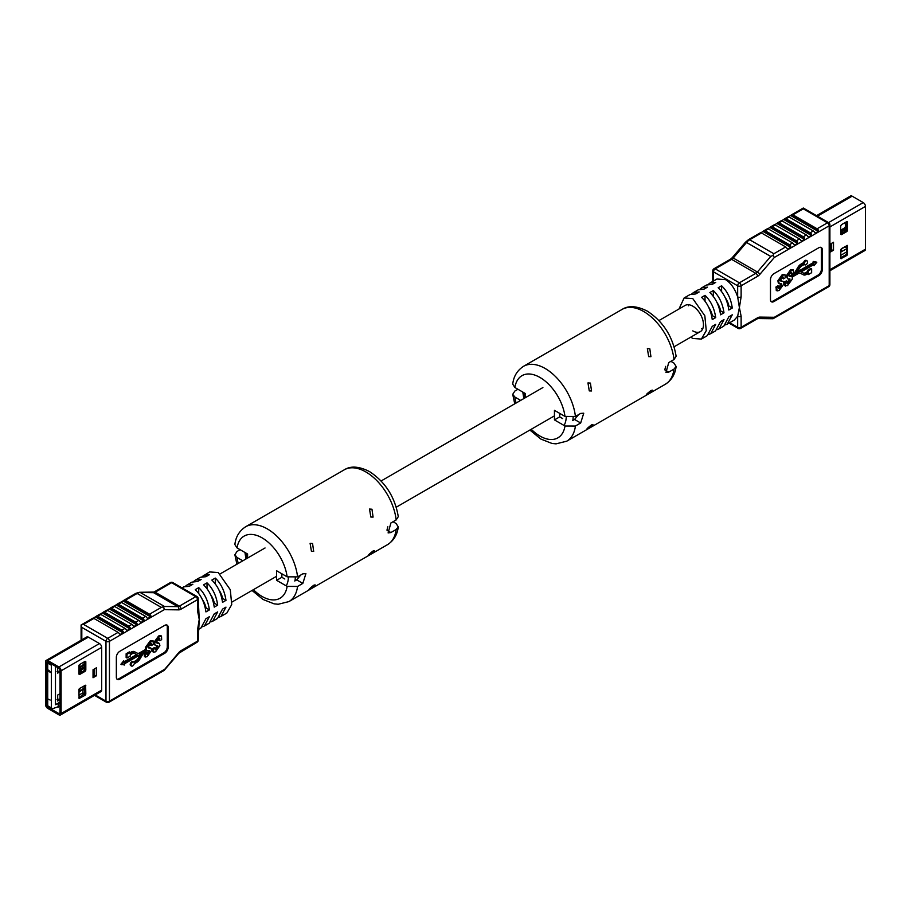 <?xml version="1.0" encoding="UTF-8"?>
<svg xmlns="http://www.w3.org/2000/svg" width="911" height="911" viewBox="0 0 911 911"><rect width="100%" height="100%" fill="white"/><g stroke="black" fill="none" stroke-linecap="round" stroke-linejoin="round"><path stroke-width="1.37" d="M732.285 308.032L728.834 310.025C727.513 300.801 723.949 293.376 718.153 287.762L721.603 285.769C727.411 291.383 730.964 298.808 732.285 308.032L728.971 306.119A15.145 8.746 -120 0 0 725.19 297.521A15.145 8.746 60 0 1 728.971 306.119L728.265 306.517M845.055 231.326A5.614 3.245 -120 0 0 844.497 230.005L841.536 231.713M844.497 230.005L845.34 228.433L841.536 230.631M846.547 224.755L844.748 227.841L840.716 230.187M830.046 249.921L831.174 249.272L831.174 250.309M840.716 233L841.536 232.521L841.536 230.529L840.716 230.995M840.716 255.331L846.547 251.971M840.716 252.142L846.547 248.771M841.536 248.874L844.987 246.881L846.547 247.781M840.716 251.345L841.536 250.867L841.536 248.578M845.078 228.593L846.547 229.435M846.547 227.443L845.659 226.93M844.987 228.627L844.987 227.648M840.83 230.13L841.536 230.529M846.319 230.164L846.319 229.31M830.046 252.222L833.508 250.218L833.508 242.246L830.046 244.239L830.046 252.222M830.046 250.958L831.686 250.013L833.508 250.218M816.518 215.668L850.555 196.013A3.132 1.799 60 0 1 852.115 196.161L863.241 202.584A3.132 1.799 60 0 1 865.45 206.41L865.45 249.17A3.132 1.799 60 0 1 864.801 250.593L829.898 270.749M841.411 248.646L840.716 249.842L840.921 258.667L846.934 255.422L847.629 254.226L847.424 245.412L841.411 248.646M846.934 231.496L847.629 230.301L847.629 221.931L846.934 221.532L841.411 224.721L840.716 225.917L840.716 234.286L841.411 234.685L846.934 231.496L845.852 230.87L846.547 229.674L846.547 221.76M840.716 257.756L845.852 254.795L846.547 253.6L846.547 245.685M840.716 233.831L845.852 230.87M688.34 305.789A15.145 8.746 60 0 1 688.727 304.73M658.972 320.547L685.197 305.401A15.145 8.746 60 0 1 692.77 306.153A15.145 8.746 60 0 1 702.654 319.499A15.145 8.746 60 0 1 700.343 331.627A15.145 8.746 60 0 1 692.77 330.875M678.991 308.977L684.138 297.965L692.77 298.58L704.841 315.787L706.253 330.647L701.402 339.063L707.266 335.681L712.254 326.377L715.704 324.384L710.717 333.688L715.556 330.898L720.544 321.594L723.994 319.59L719.007 328.894L723.846 326.104L728.834 316.8L732.285 314.807L727.297 324.111L725.463 324.84M723.994 312.815L720.544 314.807C719.223 305.584 715.659 298.17 709.863 292.545L713.313 290.552C719.121 296.177 722.674 303.591 723.994 312.815L720.681 310.902L719.975 311.311M719.007 328.894L717.173 329.634M715.704 317.597L712.254 319.59C710.933 310.366 707.369 302.953 701.572 297.339L705.023 295.346C710.831 300.96 714.383 308.373 715.704 317.597L712.391 315.684L711.685 316.094M710.717 333.688L708.883 334.417M701.402 339.063L692.77 338.459L690.811 337.127M684.138 297.965L690.003 294.572L695.708 293.946L699.158 291.953L693.465 292.579L698.293 289.789L703.987 289.163L707.448 287.17L701.755 287.796L706.583 285.006L712.277 284.38L715.739 282.376L710.045 283.002L716.946 279.017L725.577 279.631C730.884 282.991 734.915 288.741 737.659 296.895L739.39 307.554L737.659 316.208L734.209 320.125L727.297 324.111M710.045 283.002L708.428 284.266M701.755 287.796L700.138 289.06M693.465 292.579L691.848 293.843M701.572 328.712A15.145 8.746 -120 0 0 702.677 328.905M708.621 307.098A15.145 8.746 60 0 1 712.391 315.684M716.9 302.315A15.145 8.746 60 0 1 720.681 310.902M807.533 273.812L808.387 274.553L808.387 273.311L806.383 274.473A6.092 3.519 120 0 1 803.434 274.826L800.439 273.3A4.578 2.642 -60 0 0 798.23 273.562L792.194 277.046L792.331 279.062L787.491 285.655L784.61 285.576L784.462 281.989L786.364 280.895L788.004 283.628L790.384 280.326L787.503 278.641L787.093 276.42L791.397 270.351L793.344 269.895L793.618 272.981L791.716 274.074L790.862 272.457L789.063 275.065L789.188 276.272L791.112 276.443L788.972 275.908M786.899 283.253L789.484 278.88M787.503 278.641L786.227 275.919L790.543 269.85L793.344 269.895M791.716 274.074L789.996 271.968M808.387 274.553L811.633 272.685L811.633 268.95L808.387 270.818L808.387 272.059L806.394 273.22A4.578 2.642 -60 0 1 804.174 273.482L801.088 271.911L814.058 264.429L814.058 265.659L816.837 262.197L814.058 261.947L814.058 263.188L796.487 273.334L799.573 268.198A4.578 2.642 -60 0 1 801.794 265.898L804.436 264.372A2.289 1.321 120 0 0 804.823 264.85A2.289 1.321 120 0 0 807.112 263.53A2.289 1.321 120 0 0 807.112 260.888L806.246 260.387A2.289 1.321 120 0 0 803.57 262.63L800.928 264.156A6.092 3.519 120 0 0 797.979 267.208L794.984 272.195A4.578 2.642 -60 0 1 792.764 274.484L790.247 275.942M816.837 262.197L813.193 261.457L813.193 262.687L797.41 271.808M813.193 264.919L814.058 265.659M811.633 268.95L810.767 268.449L807.533 270.316L807.533 271.558L805.529 272.719A4.578 2.642 -60 0 1 803.308 272.981L801.145 271.877M777.129 290.894L776.263 290.404L776.115 286.817L778.017 285.712L779.657 288.457L782.037 285.154L779.156 283.469L778.746 281.237L783.05 275.168L784.986 274.712L785.271 277.798L783.369 278.891L782.515 277.286L780.716 279.893L780.841 281.089L783.414 281.488L783.972 283.879L779.144 290.484L777.129 290.894L776.776 288.115L778.882 286.213M778.552 288.07L781.137 283.697M779.156 283.469L778.29 282.968L777.88 280.747L782.185 274.666L784.986 274.712M783.369 278.891L781.649 276.785M780.625 280.725L783.414 281.488M771.093 301.495A4.885 2.824 120 0 0 773.063 301.063L817.964 275.145A4.885 2.824 120 0 0 821.415 269.166L821.415 249.227A4.885 2.824 120 0 0 820.8 247.302M760.116 232.977A2.437 1.412 60 0 1 760.275 232.852A2.437 1.412 60 0 1 761.494 232.977L785.669 246.927A2.437 1.412 60 0 1 787.047 248.532L787.833 248.976L790.6 247.382L790.85 246.334A2.437 1.412 -120 0 0 789.473 244.74L792.581 242.941A2.437 1.412 60 0 1 793.959 244.535L794.745 244.991L797.512 243.396L797.763 242.349A2.437 1.412 -120 0 0 796.373 240.755L799.482 238.955A2.437 1.412 60 0 1 800.871 240.55L801.657 241.005L804.413 239.411L804.664 238.352A2.437 1.412 -120 0 0 803.286 236.758L806.394 234.97A2.437 1.412 60 0 1 807.772 236.564L808.558 237.019L811.325 235.414L811.576 234.366A2.437 1.412 -120 0 0 810.198 232.772L813.307 230.984A2.437 1.412 60 0 1 814.685 232.578L815.47 233.022L818.226 231.428L818.488 230.381A2.437 1.412 -120 0 0 817.099 228.786L827.461 222.808L803.286 208.847L803.286 208.027L828.68 222.683A2.437 1.412 -60 0 0 827.461 222.808A2.437 1.412 60 0 1 829.192 225.791L774.339 257.46L773.04 255.365L770.717 256.435L746.542 242.474L733.23 258.029L757.405 271.99L770.717 256.435M767.016 228.991A2.437 1.412 60 0 1 767.187 228.866A2.437 1.412 60 0 1 768.406 228.991L792.581 242.941M768.406 228.991L765.297 230.779L789.473 244.74M773.929 224.994A2.437 1.412 60 0 1 774.088 224.88A2.437 1.412 60 0 1 775.307 224.994L799.482 238.955M775.307 224.994L772.198 226.793L796.373 240.755M780.841 221.009A2.437 1.412 60 0 1 781 220.883A2.437 1.412 60 0 1 782.219 221.009L806.394 234.97M782.219 221.009L779.11 222.808L803.286 236.758M787.742 217.023A2.437 1.412 60 0 1 787.901 216.898A2.437 1.412 60 0 1 789.131 217.023L813.307 230.984M789.131 217.023L786.022 218.811L810.198 232.772M803.286 208.847L792.923 214.825L817.099 228.786M770.478 299.571A4.885 2.824 120 0 0 771.48 301.814A4.885 2.824 120 0 0 773.929 301.564L818.83 275.646A4.885 2.824 120 0 0 822.28 269.667L822.28 249.728A4.885 2.824 120 0 0 821.266 247.485A4.885 2.824 120 0 0 818.83 247.735L773.929 273.653A4.885 2.824 120 0 0 770.478 279.631L770.478 299.571M757.553 276.329A7.322 4.225 120 0 0 759.911 274.302A2.437 0.615 -139.4 0 0 757.405 271.99A4.885 2.824 120 0 1 755.823 273.334A2.437 1.412 60 0 1 757.553 276.329L741.121 285.815A2.437 1.412 60 0 0 739.39 282.82L755.823 273.334L731.647 259.373L715.215 268.87L739.39 282.82A2.437 1.412 120 0 0 737.659 285.815L737.659 296.895A2.437 1.412 -0 0 0 741.121 296.895L739.39 307.554L741.121 316.208A2.437 1.412 180 0 1 737.659 316.208L737.659 327.288A2.437 1.412 120 0 0 738.172 328.404L729.016 323.12M789.985 308.749A2.437 1.412 -120 0 0 790.691 308.67A2.437 1.412 -120 0 0 790.85 308.544L787.047 310.742A2.437 1.412 60 0 1 786.888 310.856L773.04 318.725L758.157 318.543A2.437 1.902 90.7 0 0 759.911 317.096A7.322 4.225 120 0 0 757.553 317.802A2.437 1.412 60 0 1 757.052 318.918L758.157 318.543M796.897 304.764A2.437 1.412 -120 0 0 797.603 304.684A2.437 1.412 -120 0 0 797.763 304.559L793.959 306.756A2.437 1.412 60 0 1 793.8 306.87L790.691 308.67M803.798 300.778A2.437 1.412 -120 0 0 804.504 300.687A2.437 1.412 -120 0 0 804.664 300.573L800.871 302.759A2.437 1.412 60 0 1 800.712 302.885L797.603 304.684M810.71 296.792A2.437 1.412 -120 0 0 811.416 296.701A2.437 1.412 -120 0 0 811.576 296.576L807.772 298.774A2.437 1.412 60 0 1 807.613 298.899L804.504 300.687M817.622 292.795A2.437 1.412 -120 0 0 818.329 292.716A2.437 1.412 -120 0 0 818.488 292.59L814.685 294.788A2.437 1.412 60 0 1 814.525 294.902L811.416 296.701M792.923 214.825A2.437 1.412 -120 0 0 791.705 214.711A2.437 1.412 -120 0 0 791.545 214.825L788.607 216.818M814.685 232.578L815.47 233.022L814.685 232.578M786.022 218.811A2.437 1.412 -120 0 0 784.792 218.697A2.437 1.412 -120 0 0 784.633 218.811L781.706 220.804M807.772 236.564L808.558 237.019L807.772 236.564M779.11 222.808A2.437 1.412 -120 0 0 777.892 222.683A2.437 1.412 -120 0 0 777.732 222.808L774.794 224.789M800.871 240.55L801.657 241.005L800.871 240.55M772.198 226.793A2.437 1.412 -120 0 0 770.979 226.668A2.437 1.412 -120 0 0 770.82 226.793L767.882 228.775M793.959 244.535L794.745 244.991L793.959 244.535M765.297 230.779A2.437 1.412 -120 0 0 764.067 230.665A2.437 1.412 -120 0 0 763.908 230.779L760.981 232.772M787.047 248.532L787.833 248.976L787.047 248.532M808.387 270.818L807.533 270.316M808.387 272.059L807.533 271.558M814.058 261.947L813.193 261.457M814.058 263.188L813.193 262.687M807.112 260.888A2.289 1.321 120 0 0 804.436 263.131L803.57 262.63M804.436 263.131L801.794 264.657A6.092 3.519 120 0 0 798.845 267.709L795.85 272.685A4.578 2.642 -60 0 1 793.629 274.985L791.112 276.443M791.67 272.309L790.862 272.457M790.019 279.039L788.915 278.846M787.161 283.742L788.004 283.628L787.138 283.139M785.476 286.077L785.328 282.49L787.229 281.397M783.312 277.126L782.515 277.286M781.661 283.856L780.568 283.663M778.814 288.559L779.657 288.457L778.791 287.956M776.776 288.115L775.91 287.614M776.981 287.307L776.115 286.817M782.037 285.154L781.171 284.653M778.746 281.237L777.88 280.747M783.05 275.168L782.185 274.666M782.025 281.214L781.171 280.713M790.384 276.397L789.518 275.896M785.123 283.298L784.257 282.797M785.328 282.49L784.462 281.989M790.384 280.326L789.518 279.825M787.093 276.42L786.227 275.919M791.397 270.351L790.543 269.85M759.911 317.096L774.339 317.279L773.04 318.725M761.494 232.977L749.685 239.787L773.86 253.748L773.04 255.365M705.023 301.131L705.023 295.346M713.313 296.348L713.313 290.552M721.603 291.566L721.603 285.769M59.75 699.022L57.029 699.511M59.75 671.111L57.029 671.601M93.127 676.417L93.127 675.381L94.63 674.516M79.223 664.905A1.959 1.127 -0 0 0 79.906 664.461L80.066 664.278M84.734 663.219L79.906 667.661A1.959 1.127 180 0 1 78.961 668.173L78.915 668.184M84.085 663.709L84.085 661.955M78.915 672.967L78.961 672.956A1.959 1.127 -0 0 0 79.906 672.443L83.106 668.002L82.423 667.604M84.085 670.667L84.085 667.968M81.569 668.093L78.915 671.703M79.223 688.83A1.959 1.127 -0 0 0 79.906 688.397L80.066 688.204M84.734 687.145L79.906 691.586A1.959 1.127 180 0 1 78.961 692.098L78.915 692.109M84.085 687.646L84.085 685.881M48.294 699.158L50.151 700.035M48.773 670.166L50.583 672.375L48.294 671.248L48.773 670.166L50.412 672.477M52.713 708.678L51.335 707.881L51.335 665.212L47.714 663.117L47.714 705.786L52.713 708.678L60.001 706.071M78.915 695.15L82.935 692.827L84.655 693.829M84.734 690.276L82.935 689.24L80.965 690.379M82.935 692.827L82.935 689.24M78.915 669.631L82.935 667.308L84.734 668.344M84.734 666.351L82.935 665.315L80.965 666.453M82.935 667.308L82.935 665.315M55.48 666.271L55.48 704.693L60.001 702.085M60.001 699.694L57.689 701.026L57.689 695.047L60.001 693.704M60.001 671.771L57.689 673.115L57.689 667.547M55.48 704.693L60.001 702.882M58.247 703.896L58.247 707.084M52.713 663.618L51.335 665.212M48.978 670.712L49.877 671.954L48.978 670.712M49.148 670.952L49.627 671.601M81.341 670.815L80.248 670.189M96.486 675.734L96.486 667.752L93.036 669.756L93.036 677.727L96.486 675.734L94.63 675.518L94.63 668.833M93.036 676.474L94.676 675.529M45.721 683.204L45.55 704.59A3.132 1.799 -120 0 0 47.759 708.416L58.885 714.839A3.132 1.799 -120 0 0 60.445 714.987A3.132 1.799 -120 0 0 61.094 713.564L61.094 670.803A3.132 1.799 -120 0 0 58.885 666.977L47.759 660.555A3.132 1.799 -120 0 0 46.199 660.407A3.132 1.799 -120 0 0 45.55 661.83L45.55 683.113L47.281 683.364M47.281 683.569L46.643 683.933L46.643 705.216A1.583 0.911 -120 0 0 47.759 707.152L58.885 713.575A1.583 0.911 -120 0 0 59.67 713.655A1.583 0.911 -120 0 0 60.001 712.926L60.001 670.177A1.583 0.911 -120 0 0 58.885 668.23L47.759 661.819A1.583 0.911 -120 0 0 46.962 661.739A1.583 0.911 -120 0 0 46.643 662.468L46.643 683.74M85.133 671.327L85.816 670.132L85.816 661.75L85.133 661.352L79.599 664.54L78.915 665.747L78.915 674.117L79.599 674.516L85.133 671.327L84.04 670.701L84.734 669.505L84.734 661.58M79.599 688.477L78.915 689.673L79.12 698.486L85.133 695.252L85.816 694.057L85.623 685.231L79.599 688.477M46.643 683.933L45.55 683.307M78.915 673.662L84.04 670.701M78.915 697.587L84.734 693.43L84.734 685.516M198.222 629.569L200.955 627.998L205.943 618.694L209.393 616.69L204.417 625.994L202.572 626.734M209.393 609.914L205.943 611.907C204.622 602.683 201.069 595.27 195.261 589.645L198.723 587.652C204.519 593.277 208.084 600.691 209.393 609.914L206.08 608.001L205.374 608.411M204.417 625.994L209.245 623.204L214.233 613.9L217.683 611.907L212.707 621.211L210.862 621.94M217.683 605.132L214.233 607.125C212.912 597.901 209.359 590.476 203.552 584.862L207.013 582.869C212.81 588.483 216.374 595.908 217.683 605.132L214.37 603.219L213.664 603.617M212.707 621.211L217.535 618.421L222.523 609.117L225.974 607.125L220.997 616.428L219.152 617.157M225.974 600.349L222.523 602.342C221.202 593.118 217.649 585.693 211.842 580.079L215.292 578.086C221.1 583.7 224.653 591.125 225.974 600.349L222.66 598.425L221.954 598.834M220.997 616.428L226.862 613.035L231.713 604.619L230.301 589.747L218.23 572.541L209.598 571.937L202.117 576.583M180.572 651.741A2.437 1.412 -120 0 0 181.073 650.625A7.322 4.225 120 0 0 178.715 652.64A2.437 0.615 40.6 0 1 178.841 653.233L197.004 642.255A2.437 2.437 0 0 0 198.222 640.137L199.236 619.4L198.222 598.664A2.437 2.437 0 0 0 197.004 596.546A2.437 1.412 120 0 0 195.785 596.671L171.61 582.71L155.177 592.207L179.353 606.157L195.785 596.671A2.437 1.412 -120 0 1 197.516 599.666L181.073 609.152A2.437 1.412 -120 0 0 179.353 606.157A4.885 2.824 -60 0 1 177.77 606.635L153.595 592.674L140.283 592.503L164.458 606.464L177.77 606.635A2.437 1.902 -89.3 0 1 178.715 609.858A7.322 4.225 120 0 0 181.073 609.152M181.984 587.88L183.703 586.889L189.397 586.263L192.847 584.27L187.154 584.896L185.537 586.16M187.154 584.896L191.993 582.106L197.687 581.48L201.137 579.476L195.444 580.102L193.827 581.366M195.444 580.102L200.283 577.312L205.977 576.686L209.428 574.693L203.734 575.319M202.31 599.415A15.145 8.746 60 0 1 206.08 608.001M210.6 594.621A15.145 8.746 60 0 1 214.37 603.219M218.891 589.838A15.145 8.746 60 0 1 222.66 598.425M130.239 652.401L127.005 654.269L126.139 653.768L129.373 651.9L130.239 653.642L132.243 652.481A6.092 3.519 120 0 1 135.192 652.128L138.187 653.654A4.578 2.642 -60 0 0 140.408 653.392L146.432 649.907L145.566 649.406L145.441 647.391L150.281 640.797L153.15 640.877L153.299 644.464L151.397 645.557L150.622 643.314L148.242 646.628L151.124 648.313L151.533 650.534L147.229 656.603L145.293 657.059L145.008 653.973L146.922 652.88L147.764 654.485L149.563 651.889L149.438 650.682L147.525 650.511L144.997 651.969A4.578 2.642 -60 0 0 142.788 654.257L139.793 659.245A6.092 3.519 120 0 1 136.844 662.297L134.19 663.823A2.289 1.321 120 0 1 131.526 666.066L130.66 665.565A2.289 1.321 120 0 1 130.66 662.923A2.289 1.321 120 0 1 132.949 661.602L133.815 662.092A2.289 1.321 120 0 0 131.526 663.424A2.289 1.321 120 0 0 131.526 666.066M151.397 645.557L150.531 645.056L150.873 643.2M148.277 647.573L151.124 648.313M145.293 657.059L144.428 656.558L144.154 653.483L146.056 652.378L146.922 652.88M146.717 654.087L148.789 650.545M140.362 654.645L138.187 658.254A4.578 2.642 -60 0 1 135.967 660.555L133.553 661.944M127.005 654.269L127.005 658.004L130.239 656.136L130.239 654.895L132.232 653.734A4.578 2.642 -60 0 1 134.452 653.472L137.538 655.043L124.568 662.525L123.702 660.794L120.924 664.256L124.568 664.996L124.568 663.766L142.139 653.62L139.053 658.755A4.578 2.642 -60 0 1 136.832 661.044L134.19 662.57A2.289 1.321 120 0 0 133.815 662.092M136.627 654.576L124.568 661.534M126.139 653.768L126.139 657.503L127.005 658.004M145.566 649.406L139.542 652.891A4.578 2.642 -60 0 1 137.322 653.153L134.327 651.627A6.092 3.519 120 0 0 131.378 651.98L130.239 652.64M155.212 645.466L153.788 642.574L158.628 635.969L160.643 635.559L161.509 636.049L161.646 639.636L159.744 640.74L158.969 638.497L156.601 641.799L159.471 643.485L159.88 645.705L155.576 651.786L153.64 652.242L153.367 649.156L155.269 648.051L156.123 649.668L157.922 647.061L157.785 645.865L155.212 645.466L154.654 643.075L159.493 636.47L161.509 636.049M159.744 640.74L158.89 640.239L159.22 638.383M156.635 642.756L159.471 643.485M153.64 652.242L152.775 651.741L152.501 648.655L154.403 647.562L155.269 648.051M155.064 649.27L157.136 645.728M116.972 679.15A4.885 2.824 120 0 0 118.942 678.729L163.843 652.8A4.885 2.824 120 0 0 167.294 646.821L167.294 626.882A4.885 2.824 120 0 0 166.679 624.957M99.424 614.424A2.437 1.412 60 0 1 99.584 614.299A2.437 1.412 60 0 1 100.802 614.424L124.978 628.374A2.437 1.412 60 0 1 126.367 629.968L127.153 630.423L129.909 628.829L130.159 627.781A2.437 1.412 -120 0 0 128.781 626.187L131.89 624.388A2.437 1.412 60 0 1 133.268 625.982L134.054 626.438L136.821 624.844L137.071 623.796A2.437 1.412 -120 0 0 135.693 622.19L138.802 620.402A2.437 1.412 60 0 1 140.18 621.997L140.966 622.452L143.722 620.858L143.984 619.799A2.437 1.412 -120 0 0 142.594 618.205L145.703 616.417A2.437 1.412 60 0 1 147.092 618.011L147.867 618.455L150.634 616.861L150.884 615.813A2.437 1.412 -120 0 0 149.506 614.219L161.315 607.398L164.458 606.464M100.802 614.424L97.693 616.212L121.869 630.173L124.978 628.374M106.336 610.427A2.437 1.412 60 0 1 106.496 610.313A2.437 1.412 60 0 1 107.714 610.427L131.89 624.388M107.714 610.427L104.606 612.226L128.781 626.187M113.237 606.441A2.437 1.412 60 0 1 113.397 606.316A2.437 1.412 60 0 1 114.627 606.441L138.802 620.402M114.627 606.441L111.518 608.241L135.693 622.19M120.15 602.456A2.437 1.412 60 0 1 120.309 602.33A2.437 1.412 60 0 1 121.527 602.456L145.703 616.417M121.527 602.456L118.419 604.244L142.594 618.205M161.315 607.398L137.14 593.448L125.331 600.258L149.506 614.219M92.512 618.41A2.437 1.412 60 0 1 92.671 618.284A2.437 1.412 60 0 1 93.901 618.41L118.077 632.371A2.437 1.412 60 0 1 119.455 633.965L120.241 634.409L123.008 632.815L123.258 631.767A2.437 1.412 -120 0 0 121.869 630.173M168.159 627.383A4.885 2.824 120 0 0 167.146 625.14A4.885 2.824 120 0 0 164.697 625.39L119.808 651.308A4.885 2.824 120 0 0 116.346 657.287L116.346 677.226A4.885 2.824 120 0 0 117.36 679.469A4.885 2.824 120 0 0 119.808 679.219L164.697 653.301A4.885 2.824 120 0 0 168.159 647.322L168.159 627.383L167.294 626.882M198.222 629.057A2.437 1.412 180 0 1 197.516 630.059L199.236 619.4L197.516 610.746A2.437 1.412 0 0 0 198.222 609.755M99.458 691.403A3.132 1.799 -120 0 0 101.03 691.563A3.132 1.799 -120 0 0 101.668 690.128L101.668 647.379A3.132 1.799 -120 0 0 99.458 643.553L88.344 637.131A3.132 1.799 -120 0 0 86.773 636.971L46.199 660.407M125.331 600.258A2.437 1.412 -120 0 0 124.112 600.144A2.437 1.412 -120 0 0 123.953 600.258L121.015 602.251M147.092 618.011L147.867 618.455L147.092 618.011M118.419 604.244A2.437 1.412 -120 0 0 117.2 604.13A2.437 1.412 -120 0 0 117.041 604.244L114.103 606.236M140.18 621.997L140.966 622.452L140.18 621.997M111.518 608.241A2.437 1.412 -120 0 0 110.288 608.115A2.437 1.412 -120 0 0 110.129 608.241L107.202 610.222M133.268 625.982L134.054 626.438L133.268 625.982M104.606 612.226A2.437 1.412 -120 0 0 103.387 612.101A2.437 1.412 -120 0 0 103.228 612.226L100.29 614.208M126.367 629.968L127.153 630.423L126.367 629.968M97.693 616.212A2.437 1.412 -120 0 0 96.475 616.098A2.437 1.412 -120 0 0 96.315 616.212L93.377 618.205M119.455 633.965L120.241 634.409L119.455 633.965M122.393 694.182A2.437 1.412 -120 0 0 123.099 694.102A2.437 1.412 -120 0 0 123.258 693.977L119.455 696.175A2.437 1.412 60 0 1 119.295 696.289L108.933 702.279A2.437 1.412 -120 0 0 109.445 701.151L164.287 669.494L163.718 670.507L178.715 652.64M129.294 690.196A2.437 1.412 -120 0 0 130 690.117A2.437 1.412 -120 0 0 130.159 689.991L126.367 692.189A2.437 1.412 60 0 1 126.208 692.303L123.099 694.102M136.206 686.211A2.437 1.412 -120 0 0 136.912 686.12A2.437 1.412 -120 0 0 137.071 686.006L133.268 688.192A2.437 1.412 60 0 1 133.108 688.317L130 690.117M143.118 682.225A2.437 1.412 -120 0 0 143.813 682.134A2.437 1.412 -120 0 0 143.984 682.009L140.18 684.207A2.437 1.412 60 0 1 140.021 684.332L136.912 686.12M150.019 678.228A2.437 1.412 -120 0 0 150.725 678.148A2.437 1.412 -120 0 0 150.884 678.023L147.092 680.221A2.437 1.412 60 0 1 146.933 680.335L143.813 682.134M124.568 661.295L121.789 664.745M146.432 649.907L146.307 647.892L151.146 641.287L153.15 640.877M146.967 654.645L147.764 654.485L146.899 653.996M148.618 647.915L149.711 648.108L148.846 647.607M151.465 643.212L150.622 643.314M155.314 649.816L156.123 649.668L155.257 649.167M156.965 643.086L158.07 643.28L157.204 642.79M159.824 638.395L158.969 638.497M154.654 643.075L153.788 642.574M159.493 636.47L158.628 635.969M159.926 640.023L159.072 639.522M153.367 649.156L152.501 648.655M157.922 647.061L157.056 646.559M146.307 647.892L145.441 647.391M151.146 641.287L150.281 640.797M151.579 644.84L150.714 644.339M145.008 653.973L144.154 653.483M149.563 651.889L148.709 651.388M178.715 609.858L164.287 609.675L163.718 607.147M93.901 618.41L83.539 624.388L81.102 624.969L81.808 627.383L81.808 639.841M215.292 583.883L215.292 578.086M207.013 588.665L207.013 582.869M198.723 593.448L198.723 587.652M650.932 356.679L649.816 348.811L647.357 348.628L648.678 356.611L650.932 356.679M591.535 390.967L590.419 383.11L587.959 382.927L589.269 390.899L591.535 390.967M650.932 390.568C653.346 390.079 652.151 391.388 647.357 394.486C645.307 395.34 646.503 394.03 650.932 390.568L652.333 390.147M591.535 424.868C593.938 424.378 592.754 425.676 587.959 428.785C585.91 429.628 587.094 428.329 591.535 424.868L592.936 424.435M564.991 416.418L575.41 416.452A43.227 24.961 60 0 0 545.12 368.465A43.227 24.961 60 0 0 523.506 366.324C517.186 370.481 513.588 376.414 512.734 384.146L514.897 387.505A35.893 20.725 60 0 1 539.938 377.439A35.893 20.725 60 0 1 564.991 416.418L554.446 410.337L554.446 419.903L564.991 425.995A35.893 20.725 60 0 1 531.238 429.252M587.959 428.785L586.752 429.332M647.357 394.486L646.161 395.032M523.506 366.324L622.111 309.398C628.556 305.287 636.983 305.88 647.391 311.175C663.254 321.629 672.83 336.66 676.121 356.258L674.003 359.526L668.742 362.567L665.952 372.508L668.742 372.144L674.003 369.103L676.121 366.45L673.946 363.079L670.895 361.325M575.41 416.452L580.671 413.412L583.746 413.207L580.671 422.989L575.41 426.029L564.991 425.995M572.586 420.586L574.556 419.459L578.644 414.585M516.093 403.026A35.893 20.725 60 0 1 514.897 397.071L512.722 394.326L514.84 391.058L517.949 389.259M559.707 413.378L559.707 416.874L562.679 418.582M525.442 397.64L525.442 393.586L514.897 387.505M514.897 397.071L520.659 400.396M559.707 416.874L554.446 419.903M572.837 420.449A34.675 20.019 -120 0 0 573.156 417.34A34.675 20.019 60 0 1 572.825 420.449M373.089 517.084L371.973 509.226L369.513 509.044L370.823 517.027L373.089 517.084M313.68 551.383L312.564 543.514L310.104 543.343L311.425 551.314L313.68 551.383M373.089 550.984C375.503 550.495 374.307 551.804 369.513 554.901C367.463 555.744 368.659 554.446 373.089 550.984L374.489 550.551M313.68 585.283C316.094 584.794 314.899 586.092 310.104 589.201C308.055 590.043 309.25 588.734 313.68 585.283L315.092 584.851M287.136 576.834L297.555 576.868A43.227 24.961 60 0 0 267.276 528.881A43.227 24.961 60 0 0 245.663 526.74C239.331 530.897 235.744 536.83 234.879 544.55L237.054 547.921A35.893 20.725 60 0 1 262.095 537.854A35.893 20.725 60 0 1 287.136 576.834L276.602 570.753L276.602 580.318L287.136 586.411A35.893 20.725 60 0 1 253.395 589.668M310.104 589.201L308.909 589.747M369.513 554.901L368.306 555.448M245.663 526.74L344.267 469.814C350.701 465.703 359.128 466.295 369.536 471.591C385.399 482.044 394.975 497.064 398.278 516.674L396.16 519.942L390.899 522.982L388.109 532.924L390.899 532.548L396.16 529.507L398.266 526.854L396.103 523.495L393.051 521.741M297.555 576.868L302.828 573.828L305.902 573.623L302.828 583.404L297.555 586.445L287.136 586.411M294.743 581.002L296.713 579.874L300.801 575M238.249 563.442A35.893 20.725 60 0 1 237.054 557.486L234.879 554.742L236.997 551.474L240.105 549.675M281.863 573.782L281.863 577.289L284.824 578.997M247.587 558.056L247.587 554.002L237.054 547.921M237.054 557.486L242.804 560.812M281.863 577.289L276.602 580.318M294.982 580.865A34.675 20.019 -120 0 0 295.301 577.756A34.675 20.019 60 0 1 294.982 580.865M844.497 228.012A5.614 3.245 -120 0 0 844.827 222.751M829.898 269.69L865.45 249.17M829.898 226.941L865.45 206.41M828.554 222.614L863.241 202.584M817.429 216.192L852.115 196.161M846.547 229.674L847.629 230.301M846.934 221.532L847.629 221.931M840.716 234.286L841.411 234.685M846.934 245.458L847.629 245.856M846.547 253.6L847.629 254.226M845.852 254.795L846.934 255.422M840.716 258.223L841.411 258.622M831.208 243.567L831.208 250.092M831.652 243.317L831.652 250.013M773.86 253.748L785.669 246.927M729.734 322.71L737.659 327.288A2.437 1.412 180 0 0 741.121 327.288L757.553 317.802M741.121 296.895L741.121 285.815A2.437 1.412 0 0 1 737.659 285.815L713.484 271.854L713.484 281.021M741.121 316.208L741.121 327.288A2.437 1.412 60 0 1 740.609 328.404L757.052 318.918M774.339 317.279L829.192 285.61L829.192 225.791A2.437 1.412 0 0 0 829.898 224.801A2.437 2.437 0 0 0 828.68 222.683M774.339 257.46L759.911 274.302M790.759 215.577L818.226 231.428M791.545 214.825L818.488 230.381M783.847 219.562L811.325 235.414M784.633 218.811L811.576 234.366M776.946 223.548L804.413 239.411M777.732 222.808L804.664 238.352M770.034 227.534L797.512 243.396M770.82 226.793L797.763 242.349M763.133 231.519L790.6 247.382M763.908 230.779L790.85 246.334M773.063 301.063L773.929 301.564M821.415 249.227L822.28 249.728M821.415 269.166L822.28 269.667M817.964 275.145L818.83 275.646M806.394 273.22L805.529 272.719M804.174 273.482L803.308 272.981M801.794 264.657L800.928 264.156M798.845 267.709L797.979 267.208M795.85 272.685L794.984 272.195M793.629 274.985L792.764 274.484M829.898 284.619A2.437 1.412 0 0 1 829.192 285.61A2.437 1.412 60 0 1 828.68 286.737A2.437 2.437 0 0 0 829.898 284.619L829.898 224.801M712.778 270.863A2.437 1.412 -0 0 0 713.484 271.854A2.437 1.412 -60 0 1 715.215 268.87A2.437 1.412 60 0 0 713.996 268.745A2.437 2.437 0 0 0 712.778 270.863L712.778 281.431M748.466 239.673L745.471 242.212A2.437 0.615 -139.4 0 1 746.542 242.474A9.77 5.637 120 0 1 749.685 239.787A2.437 1.412 -120 0 0 748.466 239.673L760.275 232.852M713.996 268.745L730.428 259.259A2.437 1.412 60 0 1 731.647 259.373A4.885 2.824 -60 0 0 733.23 258.029A2.437 0.615 -139.4 0 0 732.159 257.767L745.471 242.212M79.906 667.661L79.906 664.461M78.961 668.173L78.961 665.406M79.906 673.092L79.906 672.443M78.961 673.628L78.961 672.956M79.906 691.586L79.906 688.397M78.961 692.098L78.961 689.331M47.531 661.705A1.469 1.469 0 0 0 47.281 662.525A1.469 0.843 180 0 0 47.714 663.117A1.469 0.843 -60 0 1 48.078 662.001M47.281 705.194A1.469 1.469 0 0 0 48.01 706.458A1.469 0.843 120 0 1 47.714 705.786A1.469 0.843 180 0 1 47.281 705.194L47.281 662.525M47.702 704.59L46.643 705.216M101.668 647.379L61.094 670.803M99.458 643.553L58.885 666.977M101.668 690.128L61.094 713.564M88.344 637.131L47.759 660.555M60.001 712.926L58.885 713.575M48.488 706.742L47.759 707.152M47.361 662.046L46.643 662.468M78.915 698.042L79.599 698.441M84.04 694.626L85.133 695.252M84.734 693.43L85.816 694.057M85.133 685.288L85.816 685.687M84.734 669.505L85.816 670.132M78.915 674.117L79.599 674.516M85.133 661.352L85.816 661.75M94.197 674.766L94.197 669.084M83.539 624.388L107.714 638.349L118.077 632.371M181.073 650.625L197.516 641.139L197.516 630.059M197.516 610.746L197.516 599.666A2.437 1.412 -0 0 0 198.222 598.664M164.287 609.675L109.445 641.333L109.445 701.151A2.437 1.412 180 0 1 105.983 701.151L105.983 641.333L81.808 627.383M95.199 694.922L105.983 701.151A2.437 1.412 -60 0 0 106.496 702.279A2.437 2.437 0 0 0 108.933 702.279M123.953 600.258L150.884 615.813M123.167 601.009L150.634 616.861M117.041 604.244L143.984 619.799M116.255 604.995L143.722 620.858M110.129 608.241L137.071 623.796M109.343 608.981L136.821 624.844M103.228 612.226L130.159 627.781M102.442 612.966L129.909 628.829M96.315 616.212L123.258 631.767M95.53 616.963L123.008 632.815M167.294 646.821L168.159 647.322M163.843 652.8L164.697 653.301M118.942 678.729L119.808 679.219M140.408 653.392L139.542 652.891M138.187 653.654L137.322 653.153M135.192 652.128L134.327 651.627M132.243 652.481L131.378 651.98M139.053 658.755L138.187 658.254M136.832 661.044L135.967 660.555M170.391 582.596A2.437 1.412 -120 0 1 171.61 582.71A2.437 1.412 -60 0 1 172.828 582.596A2.437 2.437 0 0 0 170.391 582.596L153.948 592.082L139.52 592.287L135.91 593.323L124.112 600.144M152.843 592.457A2.437 1.902 -89.3 0 1 153.595 592.674A4.885 2.824 120 0 0 155.177 592.207A2.437 1.412 -120 0 0 153.948 592.082M109.445 641.333A2.437 1.412 -120 0 0 107.714 638.349A2.437 1.412 -60 0 0 105.983 641.333A2.437 1.412 180 0 0 109.445 641.333M135.91 593.323A2.437 1.412 -120 0 1 137.14 593.448A9.77 5.637 -60 0 1 140.283 592.503A2.437 1.902 -89.3 0 0 139.52 592.287M198.222 640.137A2.437 1.412 180 0 1 197.516 641.139A2.437 1.412 -120 0 1 197.004 642.255M622.111 309.398A43.227 24.961 60 0 1 643.724 311.539A43.227 24.961 60 0 1 674.003 359.526M575.41 426.029A43.227 24.961 60 0 1 566.733 441.186L665.337 384.26A43.227 24.961 60 0 0 674.003 369.103M574.556 419.459L580.671 422.989M664.882 369.912L668.742 372.144M564.057 425.46A29.79 17.207 -120 0 0 566.255 417.01M524.167 392.857A29.79 17.207 -120 0 0 524.804 398.005M344.267 469.814A43.227 24.961 60 0 1 365.88 471.955A43.227 24.961 60 0 1 396.16 519.942M297.555 586.445A43.227 24.961 60 0 1 288.889 601.602L387.494 544.676A43.227 24.961 60 0 0 396.16 529.507M296.713 579.874L302.828 583.404M387.027 530.327L390.899 532.548M286.213 585.875A29.79 17.207 -120 0 0 288.4 577.426M246.323 553.273A29.79 17.207 -120 0 0 246.961 558.42M232.009 602.023L276.602 576.276M396.262 507.188L554.446 415.86M674.106 346.772L700.343 331.627M220.189 573.873L265.044 547.978M381.128 480.962L542.888 387.562M846.365 230.312L845.841 229.037M846.547 223.184L846.228 221.942M804.823 264.85L804.219 264.509M738.172 328.404A2.437 2.437 0 0 0 740.609 328.404M818.329 292.716L828.68 286.737M764.067 230.665L767.187 228.866M770.979 226.668L774.088 224.88M777.892 222.683L781 220.883M784.792 218.697L787.901 216.898M791.705 214.711L803.286 208.027M730.428 259.259L732.159 257.767M51.745 708.61L48.01 706.458M101.03 691.563L60.445 714.987M197.004 596.546L172.828 582.596M164.071 670.439L150.725 678.148M120.309 602.33L117.2 604.13M113.397 606.316L110.288 608.115M106.496 610.313L103.387 612.101M99.584 614.299L96.475 616.098M92.671 618.284L81.102 624.969L81.102 640.251M106.496 702.279L94.482 695.332M164.196 670.337L178.841 653.233M676.121 366.45C675.199 374.273 671.601 380.217 665.337 384.26M512.722 394.326L514.738 403.812M529.872 430.038L540.827 439.045L551.872 443.418L556.04 443.851L566.733 441.186M665.668 366.359L664.905 369.365M522.8 392.072L523.825 398.574M398.266 526.854C397.355 534.689 393.757 540.622 387.494 544.676M234.879 554.742L236.894 564.228M252.028 590.453L262.983 599.449L274.029 603.822L278.197 604.266L288.889 601.602M387.813 526.774L387.05 529.781M244.957 552.476L245.97 558.99"/></g></svg>
